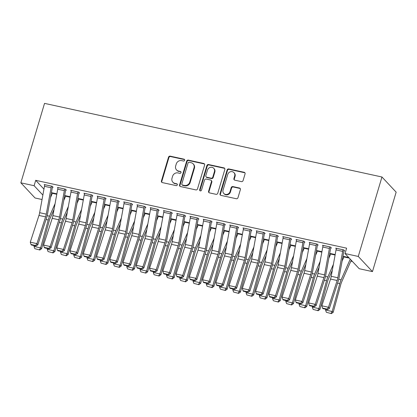<?xml version="1.0" encoding="UTF-8"?>
<svg xmlns="http://www.w3.org/2000/svg" width="417" height="417" viewBox="0 0 417 417"><rect width="100%" height="100%" fill="white"/><g stroke="black" fill="none" stroke-linecap="round" stroke-linejoin="round"><path stroke-width="0.63" d="M184.663 160.3A0.985 0.907 -43.1 0 0 184.033 159.174L170.209 156.156A1.413 1.298 -43.1 0 0 168.515 157.193L161.421 180.988A1.413 1.298 -43.1 0 0 162.328 182.594L176.151 185.607A0.985 0.907 -43.1 0 0 177.147 184.006A0.985 0.907 -43.1 0 0 176.704 183.756L174.911 183.365A4.514 4.154 -43.1 0 1 172.878 182.224A4.514 4.154 -43.1 0 1 172.012 178.231L172.602 176.245A4.514 4.154 -43.1 0 1 178.028 172.925L179.816 173.316A0.985 0.907 -43.1 0 0 180.811 171.715A0.985 0.907 -43.1 0 0 180.368 171.465L178.575 171.074A4.514 4.154 -43.1 0 1 176.542 169.928A4.514 4.154 -43.1 0 1 175.677 165.935L176.266 163.954A4.514 4.154 -43.1 0 1 181.692 160.634L183.48 161.025A0.985 0.907 -43.1 0 0 184.663 160.3M184.632 159.664A0.985 0.907 -43.1 0 0 184.413 159.586L170.595 156.568A1.413 1.298 -43.1 0 0 168.895 157.605L161.806 181.395A1.413 1.298 -43.1 0 0 161.911 182.417M177.303 184.246A0.985 0.907 -43.1 0 0 177.084 184.168L174.911 183.365M180.968 171.955A0.985 0.907 -43.1 0 0 180.749 171.877L178.575 171.074M241.386 181.614A1.413 1.298 -43.1 0 0 243.08 180.577L245.071 173.899A1.413 1.298 -43.1 0 0 244.164 172.294L228.813 168.942A1.413 1.298 -43.1 0 0 227.119 169.985L220.025 193.775A1.413 1.298 -43.1 0 0 220.932 195.38L236.283 198.727A1.413 1.298 -43.1 0 0 237.977 197.689L240.38 189.626A1.413 1.298 -43.1 0 0 239.473 188.02L232.905 186.587A1.413 1.298 -43.1 0 0 231.211 187.629L230.017 191.627A3.774 3.472 -43.1 0 1 227.291 194.327A3.774 3.472 -43.1 0 1 223.783 193.446A3.774 3.472 -43.1 0 1 223.059 190.105L227.729 174.447A3.774 3.472 -43.1 0 1 230.455 171.741A3.774 3.472 -43.1 0 1 233.963 172.628A3.774 3.472 -43.1 0 1 234.688 175.964L233.911 178.575A1.413 1.298 -43.1 0 0 234.818 180.18L241.386 181.614M345.015 253.552L358.271 256.445L372.464 271.608L359.214 268.72L345.015 253.552L346.621 248.167L35.711 180.326L34.105 185.711L42.868 195.073M358.271 256.445L381.956 177.001L44.536 103.374L20.85 182.818L34.105 185.711M204.611 165.075A1.413 1.298 -43.1 0 0 203.704 163.469L188.354 160.118A1.413 1.298 -43.1 0 0 186.66 161.155L179.571 184.945A1.413 1.298 -43.1 0 0 180.478 186.55L195.823 189.902A1.413 1.298 -43.1 0 0 197.522 188.865L204.611 165.075M208.583 164.533L223.934 167.879A1.413 1.298 -43.1 0 1 224.841 169.484L217.747 193.274A1.413 1.298 -43.1 0 1 216.053 194.317L209.485 192.883A1.413 1.298 -43.1 0 1 208.578 191.278L211.455 181.63A1.413 1.298 -43.1 0 0 210.549 180.024L206.191 179.07A1.413 1.298 -43.1 0 0 204.497 180.108L201.5 190.152A0.985 0.907 -43.1 0 1 199.868 190.632A0.985 0.907 -43.1 0 1 199.68 189.756L206.889 165.57A1.413 1.298 -43.1 0 1 208.583 164.533L208.969 164.939L224.32 168.291L223.934 167.879M372.464 271.608L396.15 192.164L381.956 177.001M330.749 247.88L331.411 248.026L330.452 247L322.503 245.269L323.039 245.842M335.185 254.558L330.175 253.463L330.691 254.021M304.243 242.1L304.905 242.246L303.946 241.219L295.997 239.483L296.534 240.062M308.679 248.772L303.67 247.682L304.186 248.235M277.738 236.314L278.4 236.46L277.441 235.433L269.491 233.702L270.028 234.276M282.173 242.991L277.164 241.896L277.68 242.449M251.232 230.533L251.894 230.674L250.935 229.652L242.986 227.917L243.523 228.495M255.668 237.205L250.659 236.116L251.175 236.668M224.727 224.747L225.388 224.893L224.429 223.866L216.475 222.131L217.017 222.709M229.162 231.425L224.153 230.33L224.669 230.882M198.221 218.967L198.883 219.107L197.924 218.086L189.97 216.35L190.512 216.929M202.652 225.639L197.648 224.549L198.164 225.102M171.715 213.181L172.377 213.327L171.418 212.3L163.464 210.564L164.006 211.143M176.146 219.858L171.137 218.763L171.658 219.316M145.21 207.4L145.872 207.541L144.913 206.519L136.958 204.783L137.501 205.357M149.64 214.072L144.631 212.983L145.152 213.535M118.704 201.614L119.366 201.76L118.407 200.733L110.453 198.998L110.995 199.576M123.135 208.292L118.126 207.197L118.647 207.749M92.199 195.828L92.861 195.974L91.902 194.953L83.947 193.217L84.489 193.79M96.629 202.506L91.62 201.411L92.141 201.969M65.688 190.048L66.355 190.194L65.396 189.167L57.442 187.431L57.984 188.01M70.124 196.725L65.115 195.63L65.636 196.183M35.711 180.326L43.947 189.13M50.853 195.698L51.281 195.792M64.103 198.591L64.531 198.685M77.359 201.479L77.786 201.573M90.609 204.372L91.036 204.466M103.864 207.265L104.292 207.358M117.114 210.158L117.542 210.251M130.37 213.051L130.797 213.139M143.62 215.938L144.047 216.032M156.875 218.831L157.303 218.925M170.131 221.724L170.558 221.818M183.381 224.617L183.808 224.711M196.636 227.505L197.064 227.599M209.887 230.398L210.314 230.492M223.142 233.291L223.569 233.384M236.392 236.184L236.82 236.277M249.647 239.077L250.075 239.165M262.898 241.964L263.325 242.058M276.153 244.857L276.58 244.951M289.403 247.75L289.831 247.844M302.659 250.643L303.086 250.737M315.909 253.531L316.336 253.625M329.164 256.424L329.592 256.518M342.414 259.317L342.842 259.41M350.833 261.151L352.464 261.511M56.874 193.832L51.864 192.737L52.38 193.29M52.438 187.155L53.1 187.301L52.141 186.274L44.192 184.538L44.728 185.117M83.379 199.613L78.37 198.523L78.886 199.076M78.943 192.941L79.605 193.081L78.646 192.06L70.697 190.324L71.234 190.903M109.885 205.399L104.875 204.304L105.392 204.856M105.449 198.721L106.111 198.867L105.152 197.84L97.203 196.105L97.74 196.683M136.39 211.179L131.381 210.09L131.897 210.642M131.954 204.507L132.616 204.648L131.657 203.626L123.708 201.891L124.245 202.469M162.896 216.965L157.887 215.87L158.403 216.423M158.46 210.288L159.122 210.434L158.163 209.407L150.214 207.676L150.751 208.25M189.401 222.751L184.392 221.656L184.908 222.209M184.966 216.074L185.628 216.22L184.668 215.193L176.719 213.457L177.256 214.036M215.907 228.532L210.898 227.437L211.414 227.995M211.471 221.854L212.133 222L211.174 220.979L203.225 219.243L203.767 219.816M242.413 234.318L237.403 233.223L237.925 233.775M237.977 227.64L238.644 227.786L237.685 226.759L229.731 225.024L230.273 225.602M268.918 240.098L263.909 239.009L264.43 239.561M264.482 233.421L265.149 233.567L264.19 232.545L256.236 230.81L256.778 231.383M295.424 245.884L290.414 244.789L290.936 245.342M290.993 239.207L291.655 239.353L290.696 238.326L282.742 236.59L283.284 237.169M321.929 251.665L316.92 250.575L317.441 251.128M317.499 244.993L318.161 245.133L317.201 244.112L309.247 242.376L309.789 242.955M348.727 257.513L343.426 256.356L343.947 256.908M344.004 250.773L344.666 250.919L343.707 249.892L335.753 248.157L336.295 248.735M42.054 199.514L35.044 197.986L20.85 182.818M176.542 169.928L176.928 170.339A4.514 4.154 -43.1 0 0 178.961 171.486M172.878 182.224L173.263 182.63A4.514 4.154 -43.1 0 0 175.296 183.777M204.507 164.053A1.413 1.298 -43.1 0 0 204.09 163.876L188.739 160.529A1.413 1.298 -43.1 0 0 187.045 161.567L179.951 185.357A1.413 1.298 -43.1 0 0 180.055 186.378M189.235 162.281A0.985 0.907 -43.1 0 0 188.046 163.005L181.822 183.892A0.985 0.907 -43.1 0 0 182.458 185.012L184.345 185.424A4.514 4.154 -43.1 0 0 189.766 182.104L194.025 167.827A4.514 4.154 -43.1 0 0 193.154 163.834A4.514 4.154 -43.1 0 0 191.122 162.693L189.235 162.281M182.015 184.762L182.396 185.174A0.985 0.907 -43.1 0 0 182.844 185.424L182.458 185.012M193.154 163.834L193.54 164.246A4.514 4.154 -43.1 0 1 194.405 168.239L190.152 182.516A4.514 4.154 -43.1 0 1 184.726 185.836L182.844 185.424M224.737 168.468A1.413 1.298 -43.1 0 0 224.32 168.291M211.184 180.379L211.565 180.79A1.413 1.298 -43.1 0 1 211.836 182.036L208.964 191.684A1.413 1.298 -43.1 0 0 209.063 192.706M208.969 164.939A1.413 1.298 -43.1 0 0 207.275 165.976L200.061 190.168A0.985 0.907 -43.1 0 0 200.097 190.804M214.437 171.616A3.774 3.472 -43.1 0 0 213.713 168.275A3.774 3.472 -43.1 0 0 210.204 167.394A3.774 3.472 -43.1 0 0 207.478 170.094L205.836 175.614A1.413 1.298 -43.1 0 0 206.743 177.22L211.101 178.174A1.413 1.298 -43.1 0 0 212.795 177.131L214.437 171.616L214.823 172.023A3.774 3.472 -43.1 0 0 214.098 168.687L213.713 168.275M206.107 176.86L206.488 177.272A1.413 1.298 -43.1 0 0 207.124 177.632L206.743 177.22M214.823 172.023L213.176 177.543A1.413 1.298 -43.1 0 1 211.482 178.58L207.124 177.632M233.963 172.628L234.344 173.034A3.774 3.472 -43.1 0 1 235.068 176.375L234.291 178.982A1.413 1.298 -43.1 0 0 234.396 180.003M223.783 193.446L224.169 193.853A3.774 3.472 -43.1 0 0 227.677 194.739A3.774 3.472 -43.1 0 0 230.403 192.034L230.017 191.627M240.275 188.609A1.413 1.298 -43.1 0 0 239.858 188.432L233.291 186.998A1.413 1.298 -43.1 0 0 231.591 188.036L230.403 192.034M244.967 172.878A1.413 1.298 -43.1 0 0 244.544 172.706L229.194 169.354A1.413 1.298 -43.1 0 0 227.5 170.391L220.411 194.181A1.413 1.298 -43.1 0 0 220.515 195.203M34.804 248.678L39.85 250.007L34.804 248.678L33.986 246.442L34.215 245.613M50.52 197.507L52.37 193.321A1.439 0.474 102.3 0 0 52.516 192.909L52.526 192.883M33.986 246.442L40.616 247.886L48.221 219.999A10.779 3.555 -77.7 0 1 49.545 216.204L55.086 203.637M39.443 249.689L40.616 247.886L41.637 248.678L39.85 250.007M54.033 209.402L50.129 218.258A7.183 2.372 102.3 0 0 49.248 220.786L41.637 248.678M51.479 186.133L51.468 186.159A5.03 1.658 102.3 0 0 51.088 187.754L46.282 214.145A7.183 2.372 -77.7 0 1 45.594 216.882L36.91 243.627L37.801 244.883L46.48 218.138A10.779 3.555 102.3 0 0 47.512 214.03L52.323 187.64A1.439 0.474 -77.7 0 1 52.427 187.181L52.563 186.727M44.854 184.684L44.843 184.71A5.03 1.658 102.3 0 0 44.463 186.305L39.651 212.701A7.183 2.372 -77.7 0 1 38.963 215.438L30.285 242.183L36.91 243.627L35.627 245.498L30.994 244.482L31.348 244.987L35.987 245.999L35.627 245.498M35.987 245.999L37.801 244.883M30.285 242.183L30.994 244.482M48.054 251.571L53.105 252.9L48.054 251.571L47.241 249.335L47.465 248.501M63.775 200.4L65.62 196.214A1.439 0.474 102.3 0 0 65.771 195.802L65.777 195.776M47.241 249.335L53.866 250.779L61.471 222.887A10.779 3.555 -77.7 0 1 62.8 219.097L68.336 206.53M52.693 252.582L53.866 250.779L54.893 251.571L53.105 252.9M67.288 212.289L63.384 221.151A7.183 2.372 102.3 0 0 62.498 223.679L54.893 251.571M61.309 254.464L66.355 255.788L61.309 254.464L60.491 252.222L60.72 251.394M77.03 203.293L78.876 199.107A1.439 0.474 102.3 0 0 79.021 198.695L79.032 198.664M60.491 252.222L67.121 253.672L74.726 225.779A10.779 3.555 -77.7 0 1 76.05 221.99L81.591 209.417M65.949 255.475L67.121 253.672L68.143 254.464L66.355 255.788M80.538 215.182L76.634 224.044A7.183 2.372 102.3 0 0 75.753 226.572L68.143 254.464M64.729 189.021L64.724 189.047A5.03 1.658 102.3 0 0 64.343 190.647L59.532 217.038A7.183 2.372 -77.7 0 1 58.844 219.775L50.165 246.52L51.051 247.771L59.735 221.031A10.779 3.555 102.3 0 0 60.762 216.923L65.573 190.527A1.439 0.474 -77.7 0 1 65.683 190.074L65.818 189.62M58.104 187.577L58.099 187.603A5.03 1.658 102.3 0 0 57.718 189.198L52.907 215.594A7.183 2.372 -77.7 0 1 52.219 218.331L43.54 245.071L50.165 246.52L48.883 248.386L44.244 247.375L44.598 247.875L49.237 248.892L48.883 248.386M49.237 248.892L51.051 247.771M43.54 245.071L44.244 247.375M77.984 191.914L77.974 191.94A5.03 1.658 102.3 0 0 77.593 193.535L72.787 219.931A7.183 2.372 -77.7 0 1 72.099 222.668L63.42 249.413L64.307 250.664L72.985 223.919A10.779 3.555 102.3 0 0 74.017 219.816L78.829 193.42A1.439 0.474 -77.7 0 1 78.933 192.967L79.068 192.513M71.359 190.47L71.349 190.496A5.03 1.658 102.3 0 0 70.968 192.091L66.157 218.482A7.183 2.372 -77.7 0 1 65.474 221.224L56.79 247.964L63.42 249.413L62.138 251.279L57.499 250.268L57.854 250.768L62.493 251.779L62.138 251.279M62.493 251.779L64.307 250.664M56.79 247.964L57.499 250.268M74.56 257.352L79.611 258.681L74.56 257.352L73.746 255.115L73.971 254.287M90.28 206.186L92.126 201.995A1.439 0.474 102.3 0 0 92.277 201.583L92.282 201.557M73.746 255.115L80.372 256.564L87.982 228.672A10.779 3.555 -77.7 0 1 89.306 224.878L94.841 212.31M79.199 258.368L80.372 256.564L81.398 257.352L79.611 258.681M93.794 218.075L89.89 226.937A7.183 2.372 102.3 0 0 89.003 229.465L81.398 257.352M87.815 260.244L92.866 261.574L87.815 260.244L86.997 258.008L87.226 257.18M103.536 209.073L105.381 204.888A1.439 0.474 102.3 0 0 105.527 204.476L105.537 204.45M86.997 258.008L93.627 259.452L101.232 231.565A10.779 3.555 -77.7 0 1 102.556 227.771L108.097 215.203M92.454 261.256L93.627 259.452L94.654 260.244L92.866 261.574M107.044 220.968L103.14 229.824A7.183 2.372 102.3 0 0 102.259 232.352L94.654 260.244M91.24 194.807L91.229 194.833A5.03 1.658 102.3 0 0 90.849 196.428L86.038 222.824A7.183 2.372 -77.7 0 1 85.349 225.561L76.671 252.301L77.557 253.557L86.241 226.812A10.779 3.555 102.3 0 0 87.268 222.709L92.079 196.313A1.439 0.474 -77.7 0 1 92.188 195.86L92.324 195.401M84.609 193.358L84.604 193.389A5.03 1.658 102.3 0 0 84.224 194.984L79.412 221.375A7.183 2.372 -77.7 0 1 78.724 224.111L70.046 250.857L76.671 252.301L75.388 254.172L70.749 253.161L71.104 253.661L75.743 254.672L75.388 254.172M75.743 254.672L77.557 253.557M70.046 250.857L70.749 253.161M104.49 197.7L104.485 197.726A5.03 1.658 102.3 0 0 104.099 199.321L99.293 225.712A7.183 2.372 -77.7 0 1 98.605 228.448L89.926 255.194L90.812 256.45L99.491 229.704A10.779 3.555 102.3 0 0 100.523 225.597L105.334 199.206A1.439 0.474 -77.7 0 1 105.444 198.747L105.579 198.294M97.865 196.251L97.854 196.277A5.03 1.658 102.3 0 0 97.474 197.872L92.663 224.268A7.183 2.372 -77.7 0 1 91.98 227.004L83.296 253.75L89.926 255.194L88.644 257.065L84.005 256.054L84.359 256.554L88.998 257.565L88.644 257.065M88.998 257.565L90.812 256.45M83.296 253.75L84.005 256.054M101.065 263.137L106.116 264.467L101.065 263.137L100.252 260.901L100.476 260.072M116.786 211.966L118.631 207.781A1.439 0.474 102.3 0 0 118.782 207.369L118.788 207.343M100.252 260.901L106.877 262.345L114.487 234.453A10.779 3.555 -77.7 0 1 115.811 230.664L121.347 218.096M105.704 264.149L106.877 262.345L107.904 263.137L106.116 264.467M120.299 223.856L116.395 232.717A7.183 2.372 102.3 0 0 115.509 235.245L107.904 263.137M117.745 200.587L117.735 200.619A5.03 1.658 102.3 0 0 117.354 202.214L112.543 228.605A7.183 2.372 -77.7 0 1 111.855 231.341L103.176 258.087L104.062 259.343L112.746 232.597A10.779 3.555 102.3 0 0 113.773 228.49L118.584 202.099A1.439 0.474 -77.7 0 1 118.694 201.64L118.829 201.187M111.115 199.144L111.11 199.17A5.03 1.658 102.3 0 0 110.729 200.765L105.918 227.161A7.183 2.372 -77.7 0 1 105.23 229.897L96.551 256.643L103.176 258.087L101.894 259.958L97.255 258.941L97.609 259.447L102.248 260.458L101.894 259.958M102.248 260.458L104.062 259.343M96.551 256.643L97.255 258.941M114.321 266.03L119.371 267.36L114.321 266.03L113.507 263.794L113.732 262.96M130.041 214.859L131.887 210.674A1.439 0.474 102.3 0 0 132.033 210.262L132.043 210.236M113.507 263.794L120.132 265.238L127.738 237.346A10.779 3.555 -77.7 0 1 129.061 233.556L134.602 220.984M118.96 267.042L120.132 265.238L121.159 266.03L119.371 267.36M133.555 226.749L129.645 235.61A7.183 2.372 102.3 0 0 128.764 238.138L121.159 266.03M130.995 203.48L130.99 203.506A5.03 1.658 102.3 0 0 130.604 205.101L125.798 231.498A7.183 2.372 -77.7 0 1 125.11 234.234L116.432 260.979L117.318 262.23L125.997 235.49A10.779 3.555 102.3 0 0 127.029 231.383L131.84 204.987A1.439 0.474 -77.7 0 1 131.949 204.533L132.085 204.08M124.37 202.037L124.36 202.063A5.03 1.658 102.3 0 0 123.979 203.658L119.173 230.048A7.183 2.372 -77.7 0 1 118.485 232.79L109.801 259.53L116.432 260.979L115.149 262.846L110.51 261.834L110.865 262.335L115.504 263.351L115.149 262.846M115.504 263.351L117.318 262.23M109.801 259.53L110.51 261.834M127.576 268.918L132.622 270.247L127.576 268.918L126.758 266.682L126.982 265.853M143.292 217.752L145.137 213.567A1.439 0.474 102.3 0 0 145.288 213.15L145.298 213.123M126.758 266.682L133.383 268.131L140.993 240.239A10.779 3.555 -77.7 0 1 142.317 236.444L147.858 223.877M132.21 269.935L133.383 268.131L134.41 268.918L132.622 270.247M146.805 229.642L142.901 238.503A7.183 2.372 102.3 0 0 142.02 241.031L134.41 268.918M144.251 206.373L144.24 206.399A5.03 1.658 102.3 0 0 143.86 207.994L139.049 234.39A7.183 2.372 -77.7 0 1 138.366 237.127L129.682 263.872L130.573 265.123L139.252 238.378A10.779 3.555 102.3 0 0 140.284 234.276L145.09 207.88A1.439 0.474 -77.7 0 1 145.199 207.426L145.335 206.973M137.62 204.929L137.615 204.956A5.03 1.658 102.3 0 0 137.235 206.551L132.424 232.941A7.183 2.372 -77.7 0 1 131.736 235.678L123.057 262.423L129.682 263.872L128.4 265.738L123.76 264.727L124.115 265.228L128.754 266.239L128.4 265.738M128.754 266.239L130.573 265.123M123.057 262.423L123.76 264.727M140.826 271.811L145.877 273.14L140.826 271.811L140.013 269.575L140.237 268.746M156.547 220.645L158.392 216.454A1.439 0.474 102.3 0 0 158.543 216.042L158.549 216.016M140.013 269.575L146.638 271.019L154.243 243.132A10.779 3.555 -77.7 0 1 155.567 239.337L161.108 226.77M145.465 272.822L146.638 271.019L147.665 271.811L145.877 273.14M160.06 232.535L156.151 241.391A7.183 2.372 102.3 0 0 155.27 243.919L147.665 271.811M157.501 209.266L157.496 209.292A5.03 1.658 102.3 0 0 157.115 210.887L152.304 237.278A7.183 2.372 -77.7 0 1 151.616 240.02L142.937 266.76L143.823 268.016L152.502 241.271A10.779 3.555 102.3 0 0 153.534 237.164L158.345 210.773A1.439 0.474 -77.7 0 1 158.455 210.314L158.59 209.86M150.876 207.817L150.865 207.843A5.03 1.658 102.3 0 0 150.485 209.443L145.679 235.834A7.183 2.372 -77.7 0 1 144.991 238.571L136.307 265.316L142.937 266.76L141.655 268.631L137.016 267.62L137.37 268.121L142.009 269.132L141.655 268.631M142.009 269.132L143.823 268.016M136.307 265.316L137.016 267.62M154.082 274.704L159.127 276.033L154.082 274.704L153.263 272.468L153.492 271.639M169.797 223.533L171.642 219.347A1.439 0.474 102.3 0 0 171.794 218.935L171.804 218.909M153.263 272.468L159.888 273.912L167.498 246.025A10.779 3.555 -77.7 0 1 168.822 242.23L174.363 229.663M158.715 275.715L159.888 273.912L160.915 274.704L159.127 276.033M173.31 235.428L169.406 244.284A7.183 2.372 102.3 0 0 168.525 246.812L160.915 274.704M170.756 212.154L170.746 212.185A5.03 1.658 102.3 0 0 170.365 213.78L165.554 240.171A7.183 2.372 -77.7 0 1 164.871 242.908L156.187 269.653L157.079 270.909L165.757 244.164A10.779 3.555 102.3 0 0 166.79 240.056L171.595 213.666A1.439 0.474 -77.7 0 1 171.705 213.207L171.84 212.753M164.126 210.71L164.121 210.736A5.03 1.658 102.3 0 0 163.74 212.331L158.929 238.727A7.183 2.372 -77.7 0 1 158.241 241.464L149.562 268.209L156.187 269.653L154.905 271.524L150.266 270.508L150.62 271.014L155.26 272.025L154.905 271.524M155.26 272.025L157.079 270.909M149.562 268.209L150.266 270.508M167.332 277.597L172.383 278.926L167.332 277.597L166.519 275.361L166.743 274.527M183.053 226.426L184.898 222.24A1.439 0.474 102.3 0 0 185.049 221.828L185.054 221.802M166.519 275.361L173.144 276.805L180.749 248.913A10.779 3.555 -77.7 0 1 182.073 245.123L187.614 232.556M171.971 278.608L173.144 276.805L174.17 277.597L172.383 278.926M186.566 238.315L182.656 247.177A7.183 2.372 102.3 0 0 181.776 249.705L174.17 277.597M184.006 215.047L184.001 215.073A5.03 1.658 102.3 0 0 183.621 216.668L178.81 243.064A7.183 2.372 -77.7 0 1 178.122 245.801L169.443 272.546L170.329 273.797L179.008 247.057A10.779 3.555 102.3 0 0 180.04 242.949L184.851 216.553A1.439 0.474 -77.7 0 1 184.96 216.1L185.096 215.646M177.381 213.603L177.371 213.629A5.03 1.658 102.3 0 0 176.99 215.224L172.185 241.62A7.183 2.372 -77.7 0 1 171.496 244.357L162.818 271.097L169.443 272.546L168.16 274.412L163.521 273.401L163.876 273.901L168.515 274.918L168.16 274.412M168.515 274.918L170.329 273.797M162.818 271.097L163.521 273.401M180.587 280.49L185.633 281.814L180.587 280.49L179.769 278.248L179.998 277.42M196.303 229.319L198.148 225.133A1.439 0.474 102.3 0 0 198.299 224.721L198.31 224.69M179.769 278.248L186.394 279.698L194.004 251.805A10.779 3.555 -77.7 0 1 195.328 248.016L200.869 235.443M185.226 281.501L186.394 279.698L187.421 280.49L185.633 281.814M199.816 241.208L195.912 250.07A7.183 2.372 102.3 0 0 195.031 252.598L187.421 280.49M197.262 217.94L197.251 217.966A5.03 1.658 102.3 0 0 196.871 219.561L192.06 245.957A7.183 2.372 -77.7 0 1 191.377 248.694L182.693 275.439L183.584 276.69L192.263 249.945A10.779 3.555 102.3 0 0 193.295 245.842L198.101 219.446A1.439 0.474 -77.7 0 1 198.211 218.993L198.346 218.539M190.637 216.496L190.626 216.522A5.03 1.658 102.3 0 0 190.246 218.117L185.435 244.508A7.183 2.372 -77.7 0 1 184.747 247.25L176.068 273.99L182.693 275.439L181.411 277.305L176.772 276.294L177.131 276.794L181.765 277.805L181.411 277.305M181.765 277.805L183.584 276.69M176.068 273.99L176.772 276.294M193.837 283.378L198.888 284.707L193.837 283.378L193.024 281.141L193.248 280.313M209.558 232.212L211.403 228.021A1.439 0.474 102.3 0 0 211.555 227.609L211.56 227.583M193.024 281.141L199.649 282.59L207.254 254.698A10.779 3.555 -77.7 0 1 208.578 250.904L214.119 238.336M198.476 284.394L199.649 282.59L200.676 283.378L198.888 284.707M213.071 244.101L209.167 252.963A7.183 2.372 102.3 0 0 208.281 255.491L200.676 283.378M210.512 220.833L210.507 220.859A5.03 1.658 102.3 0 0 210.126 222.454L205.315 248.85A7.183 2.372 -77.7 0 1 204.627 251.587L195.948 278.327L196.834 279.583L205.518 252.838A10.779 3.555 102.3 0 0 206.545 248.73L211.356 222.339A1.439 0.474 -77.7 0 1 211.466 221.886L211.601 221.427M203.887 219.384L203.882 219.415A5.03 1.658 102.3 0 0 203.496 221.01L198.69 247.401A7.183 2.372 -77.7 0 1 198.002 250.137L189.323 276.883L195.948 278.327L194.666 280.198L190.027 279.187L190.381 279.687L195.02 280.698L194.666 280.198M195.02 280.698L196.834 279.583M189.323 276.883L190.027 279.187M207.093 286.271L212.138 287.6L207.093 286.271L206.274 284.034L206.504 283.206M222.808 235.099L224.654 230.914A1.439 0.474 102.3 0 0 224.805 230.502L224.815 230.476M206.274 284.034L212.905 285.478L220.51 257.591A10.779 3.555 -77.7 0 1 221.834 253.797L227.374 241.229M211.732 287.282L212.905 285.478L213.926 286.271L212.138 287.6M226.322 246.994L222.417 255.85A7.183 2.372 102.3 0 0 221.536 258.378L213.926 286.271M223.767 223.726L223.757 223.752A5.03 1.658 102.3 0 0 223.376 225.347L218.571 251.738A7.183 2.372 -77.7 0 1 217.882 254.474L209.198 281.22L210.09 282.476L218.769 255.73A10.779 3.555 102.3 0 0 219.801 251.623L224.607 225.232A1.439 0.474 -77.7 0 1 224.716 224.773L224.852 224.32M217.142 222.277L217.132 222.303A5.03 1.658 102.3 0 0 216.751 223.898L211.94 250.294A7.183 2.372 -77.7 0 1 211.252 253.03L202.573 279.776L209.198 281.22L207.916 283.091L203.277 282.08L203.637 282.58L208.276 283.591L207.916 283.091M208.276 283.591L210.09 282.476M202.573 279.776L203.277 282.08M220.343 289.163L225.394 290.493L220.343 289.163L219.53 286.927L219.754 286.098M236.064 237.992L237.909 233.807A1.439 0.474 102.3 0 0 238.06 233.395L238.065 233.369M219.53 286.927L226.155 288.371L233.76 260.479A10.779 3.555 -77.7 0 1 235.084 256.69L240.625 244.122M224.982 290.175L226.155 288.371L227.182 289.163L225.394 290.493M239.577 249.882L235.673 258.743A7.183 2.372 102.3 0 0 234.787 261.271L227.182 289.163M237.018 226.613L237.012 226.639A5.03 1.658 102.3 0 0 236.632 228.24L231.821 254.631A7.183 2.372 -77.7 0 1 231.133 257.367L222.454 284.113L223.34 285.364L232.024 258.623A10.779 3.555 102.3 0 0 233.051 254.516L237.862 228.125A1.439 0.474 -77.7 0 1 237.971 227.666L238.107 227.213M230.392 225.17L230.387 225.196A5.03 1.658 102.3 0 0 230.002 226.791L225.196 253.187A7.183 2.372 -77.7 0 1 224.508 255.923L215.829 282.669L222.454 284.113L221.172 285.979L216.532 284.967L216.887 285.473L221.526 286.484L221.172 285.979M221.526 286.484L223.34 285.364M215.829 282.669L216.532 284.967M233.598 292.056L238.644 293.386L233.598 292.056L232.78 289.82L233.009 288.986M249.314 240.885L251.164 236.7A1.439 0.474 102.3 0 0 251.31 236.288L251.321 236.257M232.78 289.82L239.41 291.264L247.015 263.372A10.779 3.555 -77.7 0 1 248.339 259.582L253.88 247.01M238.237 293.068L239.41 291.264L240.432 292.056L238.644 293.386M252.827 252.775L248.923 261.636A7.183 2.372 102.3 0 0 248.042 264.164L240.432 292.056M250.273 229.506L250.263 229.532A5.03 1.658 102.3 0 0 249.882 231.127L245.076 257.524A7.183 2.372 -77.7 0 1 244.388 260.26L235.704 287.005L236.595 288.256L245.274 261.516A10.779 3.555 102.3 0 0 246.306 257.409L251.117 231.013A1.439 0.474 -77.7 0 1 251.222 230.559L251.357 230.106M243.648 228.063L243.637 228.089A5.03 1.658 102.3 0 0 243.257 229.684L238.446 256.074A7.183 2.372 -77.7 0 1 237.763 258.816L229.079 285.556L235.704 287.005L234.422 288.872L229.788 287.86L230.142 288.361L234.781 289.372L234.422 288.872M234.781 289.372L236.595 288.256M229.079 285.556L229.788 287.86M246.848 294.944L251.899 296.273L246.848 294.944L246.035 292.708L246.259 291.879M262.569 243.778L264.414 239.587A1.439 0.474 102.3 0 0 264.566 239.176L264.571 239.149M246.035 292.708L252.66 294.157L260.265 266.265A10.779 3.555 -77.7 0 1 261.595 262.47L267.13 249.903M251.487 295.961L252.66 294.157L253.687 294.944L251.899 296.273M266.082 255.668L262.178 264.529A7.183 2.372 102.3 0 0 261.292 267.057L253.687 294.944M263.523 232.399L263.518 232.425A5.03 1.658 102.3 0 0 263.137 234.02L258.326 260.416A7.183 2.372 -77.7 0 1 257.638 263.153L248.959 289.893L249.846 291.149L258.53 264.404A10.779 3.555 102.3 0 0 259.556 260.302L264.368 233.906A1.439 0.474 -77.7 0 1 264.477 233.452L264.613 232.994M256.898 230.95L256.893 230.982A5.03 1.658 102.3 0 0 256.512 232.577L251.701 258.967A7.183 2.372 -77.7 0 1 251.013 261.704L242.334 288.449L248.959 289.893L247.677 291.764L243.038 290.753L243.392 291.254L248.032 292.265L247.677 291.764M248.032 292.265L249.846 291.149M242.334 288.449L243.038 290.753M260.104 297.837L265.149 299.166L260.104 297.837L259.285 295.601L259.515 294.772M275.825 246.666L277.67 242.48A1.439 0.474 102.3 0 0 277.816 242.068L277.826 242.042M259.285 295.601L265.916 297.045L273.521 269.158A10.779 3.555 -77.7 0 1 274.845 265.363L280.386 252.796M264.743 298.848L265.916 297.045L266.937 297.837L265.149 299.166M279.333 258.561L275.428 267.417A7.183 2.372 102.3 0 0 274.548 269.945L266.937 297.837M276.779 235.292L276.768 235.318A5.03 1.658 102.3 0 0 276.388 236.913L271.582 263.304A7.183 2.372 -77.7 0 1 270.894 266.046L262.215 292.786L263.101 294.042L271.78 267.297A10.779 3.555 102.3 0 0 272.812 263.19L277.623 236.799A1.439 0.474 -77.7 0 1 277.727 236.34L277.863 235.886M270.153 233.843L270.143 233.869A5.03 1.658 102.3 0 0 269.763 235.464L264.951 261.86A7.183 2.372 -77.7 0 1 264.269 264.597L255.585 291.342L262.215 292.786L260.933 294.657L256.293 293.646L256.648 294.147L261.287 295.158L260.933 294.657M261.287 295.158L263.101 294.042M255.585 291.342L256.293 293.646M273.354 300.73L278.405 302.059L273.354 300.73L272.541 298.494L272.765 297.665M289.075 249.559L290.92 245.373A1.439 0.474 102.3 0 0 291.071 244.961L291.076 244.935M272.541 298.494L279.166 299.938L286.776 272.051A10.779 3.555 -77.7 0 1 288.1 268.256L293.636 255.689M277.993 301.741L279.166 299.938L280.193 300.73L278.405 302.059M292.588 261.454L288.684 270.31A7.183 2.372 102.3 0 0 287.798 272.838L280.193 300.73M290.034 238.18L290.023 238.211A5.03 1.658 102.3 0 0 289.643 239.806L284.832 266.197A7.183 2.372 -77.7 0 1 284.144 268.934L275.465 295.679L276.351 296.935L285.035 270.19A10.779 3.555 102.3 0 0 286.062 266.082L290.873 239.692A1.439 0.474 -77.7 0 1 290.983 239.233L291.118 238.779M283.404 236.736L283.398 236.762A5.03 1.658 102.3 0 0 283.018 238.357L278.207 264.753A7.183 2.372 -77.7 0 1 277.519 267.49L268.84 294.235L275.465 295.679L274.183 297.55L269.544 296.534L269.898 297.04L274.537 298.051L274.183 297.55M274.537 298.051L276.351 296.935M268.84 294.235L269.544 296.534M286.609 303.623L291.66 304.952L286.609 303.623L285.791 301.387L286.02 300.553M302.33 252.452L304.175 248.266A1.439 0.474 102.3 0 0 304.321 247.854L304.332 247.828M285.791 301.387L292.421 302.831L300.026 274.939A10.779 3.555 -77.7 0 1 301.35 271.149L306.891 258.582M291.248 304.634L292.421 302.831L293.448 303.623L291.66 304.952M305.838 264.342L301.934 273.203A7.183 2.372 102.3 0 0 301.053 275.731L293.448 303.623M303.284 241.073L303.279 241.099A5.03 1.658 102.3 0 0 302.893 242.694L298.087 269.09A7.183 2.372 -77.7 0 1 297.399 271.827L288.72 298.572L289.606 299.823L298.285 273.083A10.779 3.555 102.3 0 0 299.317 268.975L304.129 242.579A1.439 0.474 -77.7 0 1 304.238 242.126L304.374 241.672M296.659 239.629L296.649 239.655A5.03 1.658 102.3 0 0 296.268 241.25L291.457 267.646A7.183 2.372 -77.7 0 1 290.774 270.383L282.09 297.123L288.72 298.572L287.438 300.438L282.799 299.427L283.153 299.927L287.793 300.944L287.438 300.438M287.793 300.944L289.606 299.823M282.09 297.123L282.799 299.427M299.859 306.516L304.91 307.84L299.859 306.516L299.046 304.274L299.27 303.446M315.58 255.345L317.426 251.159A1.439 0.474 102.3 0 0 317.577 250.742L317.582 250.716M299.046 304.274L305.671 305.724L313.282 277.831A10.779 3.555 -77.7 0 1 314.606 274.037L320.141 261.469M304.499 307.527L305.671 305.724L306.698 306.511L304.91 307.84M319.094 267.234L315.189 276.096A7.183 2.372 102.3 0 0 314.303 278.624L306.698 306.511M316.539 243.966L316.529 243.992A5.03 1.658 102.3 0 0 316.149 245.587L311.337 271.983A7.183 2.372 -77.7 0 1 310.649 274.72L301.971 301.465L302.862 302.716L311.541 275.971A10.779 3.555 102.3 0 0 312.573 271.868L317.379 245.472A1.439 0.474 -77.7 0 1 317.488 245.019L317.624 244.565M309.909 242.522L309.904 242.548A5.03 1.658 102.3 0 0 309.523 244.143L304.712 270.534A7.183 2.372 -77.7 0 1 304.024 273.271L295.345 300.016L301.971 301.465L300.688 303.331L296.049 302.32L296.404 302.82L301.043 303.831L300.688 303.331M301.043 303.831L302.862 302.716M295.345 300.016L296.049 302.32M313.115 309.404L318.166 310.733L313.115 309.404L312.302 307.167L312.526 306.339M328.836 258.238L330.681 254.047A1.439 0.474 102.3 0 0 330.827 253.635L330.837 253.609M312.302 307.167L318.927 308.616L326.532 280.724A10.779 3.555 -77.7 0 1 327.856 276.93L333.397 264.362M317.754 310.415L318.927 308.616L319.954 309.404L318.166 310.733M332.349 270.127L328.44 278.983A7.183 2.372 102.3 0 0 327.559 281.517L319.954 309.404M329.79 246.859L329.784 246.885A5.03 1.658 102.3 0 0 329.399 248.48L324.593 274.871A7.183 2.372 -77.7 0 1 323.905 277.613L315.226 304.353L316.112 305.609L324.791 278.864A10.779 3.555 102.3 0 0 325.823 274.756L330.634 248.365A1.439 0.474 -77.7 0 1 330.744 247.906L330.879 247.453M323.165 245.41L323.154 245.441A5.03 1.658 102.3 0 0 322.774 247.036L317.968 273.427A7.183 2.372 -77.7 0 1 317.28 276.163L308.596 302.909L315.226 304.353L313.944 306.224L309.305 305.213L309.659 305.713L314.298 306.724L313.944 306.224M314.298 306.724L316.112 305.609M308.596 302.909L309.305 305.213M326.37 312.297L331.416 313.626L326.37 312.297L325.552 310.06L325.776 309.232M342.086 261.125L343.931 256.94A1.439 0.474 102.3 0 0 344.082 256.528L344.093 256.502M325.552 310.06L332.177 311.504L339.787 283.617A10.779 3.555 -77.7 0 1 341.111 279.823L350.233 259.124M331.004 313.308L332.177 311.504L333.204 312.297L331.416 313.626M351.244 260.203A5.03 1.658 -77.7 0 1 351.145 260.443L341.695 281.876A7.183 2.372 102.3 0 0 340.814 284.404L333.204 312.297M343.045 249.752L343.035 249.778A5.03 1.658 102.3 0 0 342.654 251.373L337.843 277.764A7.183 2.372 -77.7 0 1 337.16 280.5L328.476 307.246L329.367 308.502L338.046 281.756A10.779 3.555 102.3 0 0 339.078 277.649L343.884 251.258A1.439 0.474 -77.7 0 1 343.994 250.799L344.129 250.346M336.415 248.303L336.41 248.329A5.03 1.658 102.3 0 0 336.029 249.924L331.218 276.32A7.183 2.372 -77.7 0 1 330.53 279.056L321.851 305.802L328.476 307.246L327.194 309.117L322.555 308.1L322.909 308.606L327.548 309.617L327.194 309.117M327.548 309.617L329.367 308.502M321.851 305.802L322.555 308.1M184.413 159.586L184.033 159.174M177.084 184.168L176.704 183.756M180.749 171.877L180.368 171.465M161.806 181.395L161.421 180.988M168.895 157.605L168.515 157.193M170.595 156.568L170.209 156.156M179.951 185.357L179.571 184.945M187.045 161.567L186.66 161.155M188.739 160.529L188.354 160.118M204.09 163.876L203.704 163.469M184.726 185.836L184.345 185.424M190.152 182.516L189.766 182.104M194.405 168.239L194.025 167.827M208.964 191.684L208.578 191.278M211.836 182.036L211.455 181.63M200.061 190.168L199.68 189.756M207.275 165.976L206.889 165.57M211.482 178.58L211.101 178.174M213.176 177.543L212.795 177.131M234.291 178.982L233.911 178.575M235.068 176.375L234.688 175.964M231.591 188.036L231.211 187.629M233.291 186.998L232.905 186.587M239.858 188.432L239.473 188.02M220.411 194.181L220.025 193.775M227.5 170.391L227.119 169.985M229.194 169.354L228.813 168.942M244.544 172.706L244.164 172.294M52.516 192.909L56.868 193.858M46.032 219.519L48.221 219.999M47.163 215.683L49.545 216.204M52.37 193.321L56.79 194.286M51.468 186.159L44.843 184.71M46.282 214.145L39.651 212.701M45.594 216.882L38.963 215.438M51.088 187.754L44.463 186.305M65.771 195.802L70.119 196.751M59.287 222.412L61.471 222.887M60.418 218.576L62.8 219.097M65.62 196.214L70.04 197.178M79.021 198.695L83.374 199.644M72.537 225.305L74.726 225.779M73.673 221.469L76.05 221.99M78.876 199.107L83.296 200.071M64.724 189.047L58.099 187.603M59.532 217.038L52.907 215.594M58.844 219.775L52.219 218.331M64.343 190.647L57.718 189.198M77.974 191.94L71.349 190.496M72.787 219.931L66.157 218.482M72.099 222.668L65.474 221.224M77.593 193.535L70.968 192.091M92.277 201.583L96.624 202.532M85.793 228.193L87.982 228.672M86.924 224.362L89.306 224.878M92.126 201.995L96.546 202.959M105.527 204.476L109.88 205.425M99.043 231.086L101.232 231.565M100.179 227.255L102.556 227.771M105.381 204.888L109.801 205.852M91.229 194.833L84.604 193.389M86.038 222.824L79.412 221.375M85.349 225.561L78.724 224.111M90.849 196.428L84.224 194.984M104.485 197.726L97.854 196.277M99.293 225.712L92.663 224.268M98.605 228.448L91.98 227.004M104.099 199.321L97.474 197.872M118.782 207.369L123.13 208.318M112.298 233.979L114.487 234.453M113.429 230.142L115.811 230.664M118.631 207.781L123.051 208.745M117.735 200.619L111.11 199.17M112.543 228.605L105.918 227.161M111.855 231.341L105.23 229.897M117.354 202.214L110.729 200.765M132.033 210.262L136.385 211.21M125.548 236.872L127.738 237.346M126.685 233.035L129.061 233.556M131.887 210.674L136.307 211.638M130.99 203.506L124.36 202.063M125.798 231.498L119.173 230.048M125.11 234.234L118.485 232.79M130.604 205.101L123.979 203.658M145.288 213.15L149.635 214.103M138.804 239.759L140.993 240.239M139.935 235.928L142.317 236.444M145.137 213.567L149.557 214.531M144.24 206.399L137.615 204.956M139.049 234.39L132.424 232.941M138.366 237.127L131.736 235.678M143.86 207.994L137.235 206.551M158.543 216.042L162.891 216.991M152.054 242.652L154.243 243.132M153.19 238.821L155.567 239.337M158.392 216.454L162.812 217.419M157.496 209.292L150.865 207.843M152.304 237.278L145.679 235.834M151.616 240.02L144.991 238.571M157.115 210.887L150.485 209.443M171.794 218.935L176.141 219.884M165.309 245.545L167.498 246.025M166.44 241.709L168.822 242.23M171.642 219.347L176.063 220.312M170.746 212.185L164.121 210.736M165.554 240.171L158.929 238.727M164.871 242.908L158.241 241.464M170.365 213.78L163.74 212.331M185.049 221.828L189.396 222.777M178.559 248.438L180.749 248.913M179.696 244.602L182.073 245.123M184.898 222.24L189.318 223.204M184.001 215.073L177.371 213.629M178.81 243.064L172.185 241.62M178.122 245.801L171.496 244.357M183.621 216.668L176.99 215.224M198.299 224.721L202.646 225.67M191.815 251.326L194.004 251.805M192.946 247.495L195.328 248.016M198.148 225.133L202.573 226.097M197.251 217.966L190.626 216.522M192.06 245.957L185.435 244.508M191.377 248.694L184.747 247.25M196.871 219.561L190.246 218.117M211.555 227.609L215.902 228.558M205.065 254.219L207.254 254.698M206.201 250.388L208.578 250.904M211.403 228.021L215.824 228.985M210.507 220.859L203.882 219.415M205.315 248.85L198.69 247.401M204.627 251.587L198.002 250.137M210.126 222.454L203.496 221.01M224.805 230.502L229.157 231.451M218.32 257.112L220.51 257.591M219.451 253.275L221.834 253.797M224.654 230.914L229.079 231.878M223.757 223.752L217.132 222.303M218.571 251.738L211.94 250.294M217.882 254.474L211.252 253.03M223.376 225.347L216.751 223.898M238.06 233.395L242.407 234.344M231.576 260.005L233.76 260.479M232.707 256.168L235.084 256.69M237.909 233.807L242.329 234.771M237.012 226.639L230.387 225.196M231.821 254.631L225.196 253.187M231.133 257.367L224.508 255.923M236.632 228.24L230.002 226.791M251.31 236.288L255.663 237.237M244.826 262.898L247.015 263.372M245.957 259.061L248.339 259.582M251.164 236.7L255.585 237.664M250.263 229.532L243.637 228.089M245.076 257.524L238.446 256.074M244.388 260.26L237.763 258.816M249.882 231.127L243.257 229.684M264.566 239.176L268.913 240.124M258.081 265.785L260.265 266.265M259.212 261.954L261.595 262.47M264.414 239.587L268.835 240.557M263.518 232.425L256.893 230.982M258.326 260.416L251.701 258.967M257.638 263.153L251.013 261.704M263.137 234.02L256.512 232.577M277.816 242.068L282.168 243.017M271.331 268.678L273.521 269.158M272.468 264.847L274.845 265.363M277.67 242.48L282.09 243.445M276.768 235.318L270.143 233.869M271.582 263.304L264.951 261.86M270.894 266.046L264.269 264.597M276.388 236.913L269.763 235.464M291.071 244.961L295.418 245.91M284.587 271.571L286.776 272.051M285.718 267.735L288.1 268.256M290.92 245.373L295.34 246.338M290.023 238.211L283.398 236.762M284.832 266.197L278.207 264.753M284.144 268.934L277.519 267.49M289.643 239.806L283.018 238.357M304.321 247.854L308.674 248.803M297.837 274.464L300.026 274.939M298.973 270.628L301.35 271.149M304.175 248.266L308.596 249.23M303.279 241.099L296.649 239.655M298.087 269.09L291.457 267.646M297.399 271.827L290.774 270.383M302.893 242.694L296.268 241.25M317.577 250.742L321.924 251.696M311.092 277.352L313.282 277.831M312.224 273.521L314.606 274.037M317.426 251.159L321.846 252.123M316.529 243.992L309.904 242.548M311.337 271.983L304.712 270.534M310.649 274.72L304.024 273.271M316.149 245.587L309.523 244.143M330.827 253.635L335.179 254.584M324.343 280.245L326.532 280.724M325.479 276.414L327.856 276.93M330.681 254.047L335.101 255.011M329.784 246.885L323.154 245.441M324.593 274.871L317.968 273.427M323.905 277.613L317.28 276.163M329.399 248.48L322.774 247.036M344.082 256.528L348.758 257.55M337.598 283.138L339.787 283.617M338.729 279.301L341.111 279.823M343.931 256.94L349.284 258.107M343.035 249.778L336.41 248.329M337.843 277.764L331.218 276.32M337.16 280.5L330.53 279.056M342.654 251.373L336.029 249.924"/></g></svg>
